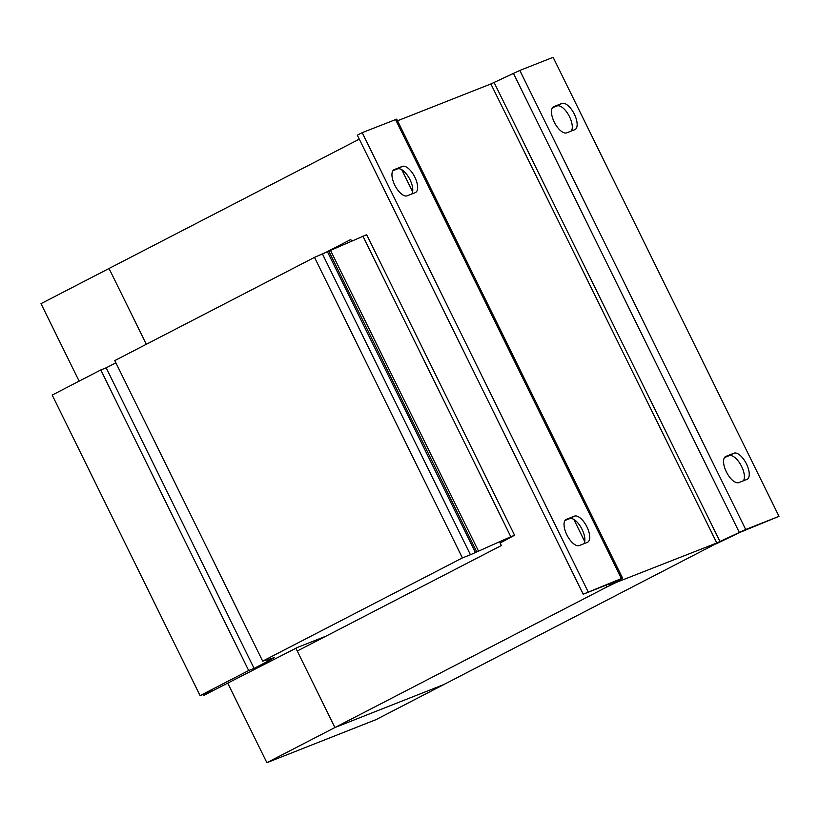 <?xml version="1.0" encoding="UTF-8"?>
<svg xmlns="http://www.w3.org/2000/svg" width="820" height="820" viewBox="0 0 820 820"><rect width="100%" height="100%" fill="white"/><g stroke="black" fill="none" stroke-linecap="round" stroke-linejoin="round"><path stroke-width="1.23" d="M565.011 520.464L569.592 518.66A14.627 6.457 -117.3 0 1 582.077 529.392A14.627 6.457 -117.3 0 1 583.901 543.742M586.935 526.881A14.627 6.457 -117.3 0 1 587.622 542.256A14.627 6.457 -117.3 0 1 587.356 542.379L579.32 545.546A14.627 6.457 -117.3 0 1 566.979 535.111A14.627 6.457 -117.3 0 1 566.149 519.439A14.627 6.457 -117.3 0 1 566.415 519.316L574.451 516.149A14.627 6.457 -117.3 0 1 586.935 526.881M392.913 170.724L397.495 168.91A14.627 6.457 -117.3 0 1 409.979 179.652A14.627 6.457 -117.3 0 1 411.804 194.002M414.838 177.14A14.627 6.457 -117.3 0 1 415.525 192.515A14.627 6.457 -117.3 0 1 415.258 192.628L407.222 195.806A14.627 6.457 -117.3 0 1 394.891 185.361A14.627 6.457 -117.3 0 1 394.051 169.689A14.627 6.457 -117.3 0 1 394.317 169.576L402.353 166.398A14.627 6.457 -117.3 0 1 414.838 177.14M552.444 107.768L557.016 105.964A14.627 6.457 -117.3 0 1 569.5 116.696A14.627 6.457 -117.3 0 1 571.325 131.046M574.359 114.185A14.627 6.457 -117.3 0 1 575.045 129.56A14.627 6.457 -117.3 0 1 574.789 129.683L566.743 132.85A14.627 6.457 -117.3 0 1 554.412 122.405A14.627 6.457 -117.3 0 1 553.572 106.743A14.627 6.457 -117.3 0 1 553.838 106.62L561.874 103.453A14.627 6.457 -117.3 0 1 574.359 114.185M724.531 457.509L729.113 455.705A14.627 6.457 -117.3 0 1 741.598 466.436A14.627 6.457 -117.3 0 1 743.422 480.786M746.456 463.925A14.627 6.457 -117.3 0 1 747.143 479.3A14.627 6.457 -117.3 0 1 746.887 479.423L738.841 482.601A14.627 6.457 -117.3 0 1 726.51 472.156A14.627 6.457 -117.3 0 1 725.669 456.484A14.627 6.457 -117.3 0 1 725.936 456.371L733.972 453.193A14.627 6.457 -117.3 0 1 746.456 463.925M500.118 543.035L514.581 535.245L366.683 234.684L314.511 257.357L114.79 360.574L262.687 661.135L274.218 657.65L268.304 661.043L254.087 668.392L106.19 367.832L100.788 369.963L52.193 395.076L200.09 695.637L213.528 690.337L203.811 695.36L203.329 694.366M514.581 535.245L510.809 536.731L362.922 236.17M510.809 536.731L478.511 551.143L330.624 250.582M478.511 551.143L476.727 551.839L328.84 251.279M476.727 551.839L475.436 552.516L327.539 251.955M475.436 552.516L470.444 554.74L322.547 254.179M470.444 554.74L462.398 557.918L314.511 257.357M462.398 557.918L262.687 661.135M115.897 362.819L106.19 367.832M254.087 668.392L248.685 670.524L100.788 369.963M248.685 670.524L200.09 695.637M203.811 695.36L297.855 647.257L326.145 636.095M109.029 268.488L146.319 344.277L109.039 268.488L41 303.656L79.14 381.156M227.837 683.347L266.879 762.692L334.909 727.535L297.26 651.018L501.358 545.536L499.995 542.778M716.229 543.598L376.154 719.57L266.879 762.692M606.175 585.142L607.036 586.884L334.909 727.535L444.194 684.403L334.909 727.535L295.907 648.271M401.749 169.689L412.634 191.808M573.836 519.429L584.732 541.559M109.039 268.488L359.293 139.144M321.891 254.436L350.776 239.512L351.606 241.213M610.008 583.635L610.726 585.08L616.517 581.062L583.215 594.203L621.375 578.551L615.933 582.6L607.036 586.884M716.311 543.762L740.839 532.006L779 516.344L745.698 529.495L519.818 70.448L490.893 83.937L397.526 120.786M745.698 529.495L716.772 542.983L616.189 582.436M622.595 578.192L396.726 119.146L362.194 132.655L357.335 135.167L583.215 594.203M588.073 591.691L362.194 132.655M519.818 70.448L553.121 57.308L779 516.344M268.304 661.043L267.422 659.27M716.772 542.983L490.893 83.937M622.083 578.623L616.804 580.949M621.375 578.551L395.506 119.505M494.101 82.502L719.97 541.548L718.31 542.625M737.641 533.441L739.291 532.364L513.422 73.318M725.936 456.371L725.423 456.627M729.113 455.705L733.972 453.193M553.838 106.62L553.326 106.887M557.016 105.964L561.874 103.453M394.317 169.576L393.805 169.842M397.495 168.91L402.353 166.398M566.415 519.316L565.902 519.583M569.592 518.66L574.451 516.149M609.403 583.871L610.203 585.511"/></g></svg>
